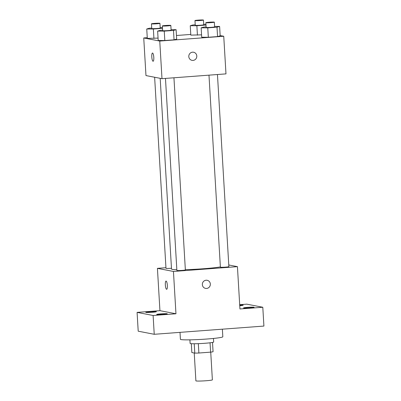 <?xml version="1.0" encoding="UTF-8"?>
<svg xmlns="http://www.w3.org/2000/svg" width="401" height="401" viewBox="0 0 401 401"><rect width="100%" height="100%" fill="white"/><g stroke="black" fill="none" stroke-linecap="round" stroke-linejoin="round"><path stroke-width="0.6" d="M194.234 353L195.888 380.84A8.261 0.521 -3.4 0 0 196.134 380.95A8.261 0.521 -3.4 0 0 205.157 380.81A8.261 0.521 -3.4 0 0 212.375 379.862L210.731 352.128M210.049 342.79L210.605 352.143A11.213 0.707 -3.4 0 0 213.066 351.737L212.51 342.429M210.605 352.143L198.881 353.02A11.213 0.707 -3.4 0 1 194.781 353.111L191.848 352.539L191.322 343.687M198.325 343.657L198.881 353.02M194.229 343.752L194.781 353.111M213.462 338.444L213.673 342.033A11.799 0.747 176.6 0 1 204.756 343.291A11.799 0.747 176.6 0 1 190.119 343.436L189.904 339.842M180.004 332.359L180.415 339.291A21.238 1.338 -3.4 0 0 181.051 339.577A21.238 1.338 -3.4 0 0 204.249 339.211A21.238 1.338 -3.4 0 0 222.821 336.775L222.37 329.181M239.688 304.685L246.77 304.153L262.795 307.256L263.913 326.068L154.23 334.294L138.205 331.191L137.087 312.384L159.939 310.67L175.959 313.772L153.112 315.487L154.23 334.294M262.795 307.256L239.943 308.97L237.432 266.655L173.448 271.457L175.959 313.772M202.35 284.635A4.13 4 -79 0 1 207.132 280.284A4.13 4 -79 0 1 210.274 285.096A4.13 4 -79 0 1 202.35 284.635M163.257 314.384A5.303 0.336 176.6 0 1 156.676 314.449A5.303 0.336 176.6 0 1 160.686 313.883A5.303 0.336 176.6 0 1 167.267 313.818A5.303 0.336 176.6 0 1 163.257 314.384M152.365 312.274A5.303 0.336 176.6 0 1 145.784 312.339A5.303 0.336 176.6 0 1 149.789 311.772A5.303 0.336 176.6 0 1 156.37 311.707A5.303 0.336 176.6 0 1 152.365 312.274M153.112 315.487L137.087 312.384M173.448 271.457L157.423 268.354L159.939 310.67M157.423 268.354L165.949 267.713M239.713 305.086A5.303 0.336 176.6 0 1 243.206 305.196A5.303 0.336 176.6 0 1 239.753 305.712M250.094 307.868A5.303 0.336 176.6 0 1 243.512 307.933A5.303 0.336 176.6 0 1 247.517 307.372A5.303 0.336 176.6 0 1 254.104 307.306A5.303 0.336 176.6 0 1 250.094 307.868M160.184 78.325L171.513 269.046A25.96 1.639 -3.4 0 0 172.29 269.392A25.96 1.639 -3.4 0 0 176.836 269.718M185.347 269.673A25.96 1.639 -3.4 0 0 220.375 266.911M228.77 264.976L237.432 266.655M165.473 78.416L176.881 270.444A4.246 0.266 -3.4 0 0 177.006 270.5A4.246 0.266 -3.4 0 0 181.648 270.424A4.246 0.266 -3.4 0 0 185.362 269.938L173.944 77.779M208.981 75.152L220.39 267.181A4.246 0.266 -3.4 0 0 220.515 267.236A4.246 0.266 -3.4 0 0 225.156 267.161A4.246 0.266 -3.4 0 0 228.871 266.675L217.452 74.516M171.468 268.264A4.246 0.266 176.6 0 1 165.984 268.334L154.631 77.253M166.099 281.071A4.13 0.987 85.7 0 1 167.337 285.246A4.13 0.987 85.7 0 1 166.651 289.301A4.13 0.987 85.7 0 1 165.362 285.261A4.13 0.987 85.7 0 1 166.034 281.066A4.13 0.987 85.7 0 1 166.099 281.071M207.132 280.284A4.13 4 -79 0 1 210.274 285.096A4.13 4 -79 0 1 205.563 288.389M220.159 35.569L223.743 36.26L225.979 73.879L161.994 78.676L145.969 75.573L143.738 37.96L147.262 37.694M223.743 36.26L159.758 41.062L161.994 78.676M188.801 56.596A4.13 4 -79 0 1 193.583 52.24A4.13 4 -79 0 1 196.726 57.057A4.13 4 -79 0 1 188.801 56.596M201.563 34.847L190.811 35.118L201.563 34.847M176.666 39.103L174.054 39.839L164.816 40.531L158.2 40.491L164.816 40.531L174.054 39.839L176.666 39.103L176.109 29.699L173.493 30.436L164.26 31.128L157.638 31.088L160.255 30.351L162.605 30.175M176.455 35.504L190.771 34.431M159.758 41.062L143.738 37.96M220.174 35.839L217.563 36.576L208.325 37.268L201.708 37.228L208.325 37.268L217.563 36.576L220.174 35.839L219.618 26.436L217.001 27.173L207.768 27.864L201.147 27.824L203.763 27.088L206.114 26.912M158.054 38.11L147.302 38.381L158.054 38.11M152.55 53.027A4.13 0.987 85.7 0 1 153.789 57.203A4.13 0.987 85.7 0 1 153.107 61.263A4.13 0.987 85.7 0 1 151.814 57.218A4.13 0.987 85.7 0 1 152.485 53.027A4.13 0.987 85.7 0 1 152.55 53.027M153.107 61.263A4.13 0.987 85.7 0 1 151.814 57.218A4.13 0.987 85.7 0 1 152.49 53.027M193.583 52.24A4.13 4 -79 0 1 196.726 57.057A4.13 4 -79 0 1 192.014 60.35M160.189 27.559L162.45 27.574M162.495 28.331L153.362 29.017L146.746 28.977L149.357 28.24L151.708 28.065M151.458 23.834L151.738 28.536A4.246 0.266 -3.4 0 0 151.864 28.591A4.246 0.266 -3.4 0 0 156.505 28.521A4.246 0.266 -3.4 0 0 160.22 28.03L159.939 23.328A4.246 0.266 -3.4 0 0 155.683 23.313A4.246 0.266 -3.4 0 0 151.458 23.834A4.246 0.266 -3.4 0 0 151.588 23.89A4.246 0.266 -3.4 0 0 156.225 23.819A4.246 0.266 -3.4 0 0 159.939 23.328M153.362 29.017L153.924 38.421M146.746 28.977L147.302 38.381M203.698 24.296L205.959 24.311M206.004 25.068L196.871 25.754L190.254 25.714L192.866 24.977L195.217 24.802M194.966 20.571L195.247 25.273A4.246 0.266 -3.4 0 0 195.372 25.328A4.246 0.266 -3.4 0 0 200.014 25.253A4.246 0.266 -3.4 0 0 203.728 24.767L203.447 20.065A4.246 0.266 -3.4 0 0 199.192 20.05A4.246 0.266 -3.4 0 0 194.966 20.571A4.246 0.266 -3.4 0 0 195.097 20.626A4.246 0.266 -3.4 0 0 199.733 20.551A4.246 0.266 -3.4 0 0 203.447 20.065M196.871 25.754L197.432 35.158M190.254 25.714L190.811 35.118M171.087 29.669L176.109 29.699M162.355 25.945L162.636 30.646A4.246 0.266 -3.4 0 0 162.761 30.702A4.246 0.266 -3.4 0 0 167.402 30.631A4.246 0.266 -3.4 0 0 171.117 30.14L170.836 25.438A4.246 0.266 -3.4 0 0 166.58 25.423A4.246 0.266 -3.4 0 0 162.355 25.945A4.246 0.266 -3.4 0 0 162.48 26A4.246 0.266 -3.4 0 0 167.122 25.93A4.246 0.266 -3.4 0 0 170.836 25.438M173.493 30.436L174.054 39.839M164.26 31.128L164.816 40.531M157.638 31.088L158.2 40.491M214.595 26.406L219.618 26.436M205.863 22.682L206.144 27.383A4.246 0.266 -3.4 0 0 206.269 27.438A4.246 0.266 -3.4 0 0 210.911 27.363A4.246 0.266 -3.4 0 0 214.62 26.877L214.345 22.175A4.246 0.266 -3.4 0 0 210.089 22.16A4.246 0.266 -3.4 0 0 205.863 22.682A4.246 0.266 -3.4 0 0 205.989 22.737A4.246 0.266 -3.4 0 0 210.63 22.662A4.246 0.266 -3.4 0 0 214.345 22.175M217.001 27.173L217.563 36.576M207.768 27.864L208.325 37.268M201.147 27.824L201.708 37.228"/></g></svg>
